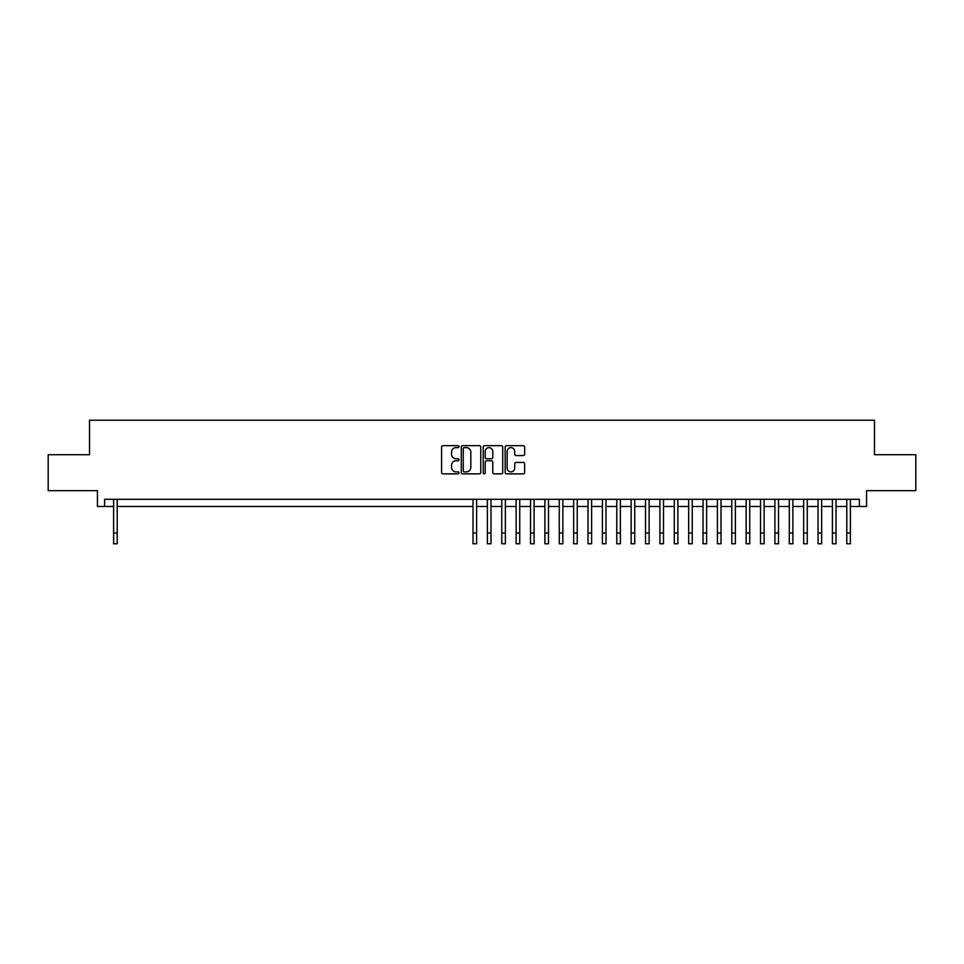 <?xml version="1.0" encoding="UTF-8"?>
<svg xmlns="http://www.w3.org/2000/svg" width="964" height="964" viewBox="0 0 964 964"><rect width="100%" height="100%" fill="white"/><g stroke="black" fill="none" stroke-linecap="round" stroke-linejoin="round"><path stroke-width="1.45" d="M458.997 446.633A0.988 0.988 0 0 0 458.008 445.645L443.018 445.645A1.41 1.41 0 0 0 441.608 447.055L441.608 472.456A1.41 1.41 0 0 0 443.018 473.866L458.008 473.866A0.988 0.988 0 0 0 458.997 472.878A0.988 0.988 0 0 0 458.008 471.89L456.068 471.89A4.519 4.519 0 0 1 451.55 467.371L451.55 465.251A4.519 4.519 0 0 1 456.068 460.744L458.008 460.744A0.988 0.988 0 0 0 458.997 459.756A0.988 0.988 0 0 0 458.008 458.768L456.068 458.768A4.519 4.519 0 0 1 451.55 454.249L451.55 452.128A4.519 4.519 0 0 1 456.068 447.621L458.008 447.621A0.988 0.988 0 0 0 458.997 446.633M523.235 455.586A1.41 1.41 0 0 0 524.645 454.177L524.645 447.055A1.41 1.41 0 0 0 523.235 445.645L506.594 445.645A1.41 1.41 0 0 0 505.172 447.055L505.172 472.456A1.41 1.41 0 0 0 506.594 473.866L523.235 473.866A1.41 1.41 0 0 0 524.645 472.456L524.645 463.841A1.41 1.41 0 0 0 523.235 462.431L516.114 462.431A1.41 1.41 0 0 0 514.704 463.841L514.704 468.118A3.772 3.772 0 0 1 510.932 471.89A3.772 3.772 0 0 1 507.148 468.118L507.148 451.393A3.772 3.772 0 0 1 510.932 447.621A3.772 3.772 0 0 1 514.704 451.393L514.704 454.177A1.41 1.41 0 0 0 516.114 455.586L523.235 455.586M104.63 506.474L104.63 499.292L859.37 499.292L859.37 506.474L866.564 506.474L866.564 490.664L915.8 490.664L915.8 454.719L874.469 454.719L874.469 420.22L89.532 420.22L89.532 454.719L48.2 454.719L48.2 490.664L97.436 490.664L97.436 506.474L113.607 506.474M480.771 447.055A1.41 1.41 0 0 0 479.349 445.645L462.708 445.645A1.41 1.41 0 0 0 461.286 447.055L461.286 472.456A1.41 1.41 0 0 0 462.708 473.866L479.349 473.866A1.41 1.41 0 0 0 480.771 472.456L480.771 447.055M484.651 445.645L501.292 445.645A1.41 1.41 0 0 1 502.714 447.055L502.714 472.456A1.41 1.41 0 0 1 501.292 473.866L494.171 473.866A1.41 1.41 0 0 1 492.761 472.456L492.761 462.154A1.41 1.41 0 0 0 491.351 460.744L486.627 460.744A1.41 1.41 0 0 0 485.205 462.154L485.205 472.878A0.988 0.988 0 0 1 484.217 473.866A0.988 0.988 0 0 1 483.229 472.878L483.229 447.055A1.41 1.41 0 0 1 484.651 445.645M117.21 506.474L473.011 506.474M476.614 506.474L487.386 506.474M490.989 506.474L501.762 506.474M505.365 506.474L516.138 506.474M519.741 506.474L530.525 506.474M534.116 506.474L544.901 506.474M548.492 506.474L559.277 506.474M562.868 506.474L573.652 506.474M577.243 506.474L588.028 506.474M591.619 506.474L602.404 506.474M605.995 506.474L616.779 506.474M620.37 506.474L631.155 506.474M634.746 506.474L645.531 506.474M649.121 506.474L659.906 506.474M663.497 506.474L674.282 506.474M677.873 506.474L688.658 506.474M692.248 506.474L703.033 506.474M706.624 506.474L717.409 506.474M721 506.474L731.784 506.474M735.375 506.474L746.16 506.474M749.751 506.474L760.536 506.474M764.127 506.474L774.911 506.474M778.502 506.474L789.287 506.474M792.89 506.474L803.663 506.474M807.266 506.474L818.038 506.474M821.641 506.474L832.414 506.474M836.017 506.474L846.79 506.474M850.393 506.474L859.37 506.474M464.25 447.621A0.988 0.988 0 0 0 463.262 448.609L463.262 470.902A0.988 0.988 0 0 0 464.25 471.89L466.299 471.89A4.519 4.519 0 0 0 470.818 467.371L470.818 452.128A4.519 4.519 0 0 0 466.299 447.621L464.25 447.621M492.761 451.465A3.772 3.772 0 0 0 488.989 447.694A3.772 3.772 0 0 0 485.205 451.465L485.205 457.358A1.41 1.41 0 0 0 486.627 458.768L491.351 458.768A1.41 1.41 0 0 0 492.761 457.358L492.761 451.465M113.607 532.996L117.21 532.996L117.21 543.78L113.607 543.78L113.607 499.292M117.21 532.996L117.21 499.292M473.011 532.996L476.614 532.996L476.614 543.78L473.011 543.78L473.011 499.292M476.614 532.996L476.614 499.292M487.386 532.996L490.989 532.996L490.989 543.78L487.386 543.78L487.386 499.292M490.989 532.996L490.989 499.292M501.762 532.996L505.365 532.996L505.365 543.78L501.762 543.78L501.762 499.292M505.365 532.996L505.365 499.292M516.138 532.996L519.741 532.996L519.741 543.78L516.138 543.78L516.138 499.292M519.741 532.996L519.741 499.292M530.525 532.996L534.116 532.996L534.116 543.78L530.525 543.78L530.525 499.292M534.116 532.996L534.116 499.292M544.901 532.996L548.492 532.996L548.492 543.78L544.901 543.78L544.901 499.292M548.492 532.996L548.492 499.292M559.277 532.996L562.868 532.996L562.868 543.78L559.277 543.78L559.277 499.292M562.868 532.996L562.868 499.292M573.652 532.996L577.243 532.996L577.243 543.78L573.652 543.78L573.652 499.292M577.243 532.996L577.243 499.292M588.028 532.996L591.619 532.996L591.619 543.78L588.028 543.78L588.028 499.292M591.619 532.996L591.619 499.292M602.404 532.996L605.995 532.996L605.995 543.78L602.404 543.78L602.404 499.292M605.995 532.996L605.995 499.292M616.779 532.996L620.37 532.996L620.37 543.78L616.779 543.78L616.779 499.292M620.37 532.996L620.37 499.292M631.155 532.996L634.746 532.996L634.746 543.78L631.155 543.78L631.155 499.292M634.746 532.996L634.746 499.292M645.531 532.996L649.121 532.996L649.121 543.78L645.531 543.78L645.531 499.292M649.121 532.996L649.121 499.292M659.906 532.996L663.497 532.996L663.497 543.78L659.906 543.78L659.906 499.292M663.497 532.996L663.497 499.292M674.282 532.996L677.873 532.996L677.873 543.78L674.282 543.78L674.282 499.292M677.873 532.996L677.873 499.292M688.658 532.996L692.248 532.996L692.248 543.78L688.658 543.78L688.658 499.292M692.248 532.996L692.248 499.292M703.033 532.996L706.624 532.996L706.624 543.78L703.033 543.78L703.033 499.292M706.624 532.996L706.624 499.292M717.409 532.996L721 532.996L721 543.78L717.409 543.78L717.409 499.292M721 532.996L721 499.292M731.784 532.996L735.375 532.996L735.375 543.78L731.784 543.78L731.784 499.292M735.375 532.996L735.375 499.292M746.16 532.996L749.751 532.996L749.751 543.78L746.16 543.78L746.16 499.292M749.751 532.996L749.751 499.292M760.536 532.996L764.127 532.996L764.127 543.78L760.536 543.78L760.536 499.292M764.127 532.996L764.127 499.292M774.911 532.996L778.502 532.996L778.502 543.78L774.911 543.78L774.911 499.292M778.502 532.996L778.502 499.292M789.287 532.996L792.89 532.996L792.89 543.78L789.287 543.78L789.287 499.292M792.89 532.996L792.89 499.292M803.663 532.996L807.266 532.996L807.266 543.78L803.663 543.78L803.663 499.292M807.266 532.996L807.266 499.292M818.038 532.996L821.641 532.996L821.641 543.78L818.038 543.78L818.038 499.292M821.641 532.996L821.641 499.292M832.414 532.996L836.017 532.996L836.017 543.78L832.414 543.78L832.414 499.292M836.017 532.996L836.017 499.292M846.79 532.996L850.393 532.996L850.393 543.78L846.79 543.78L846.79 499.292M850.393 532.996L850.393 499.292"/></g></svg>
